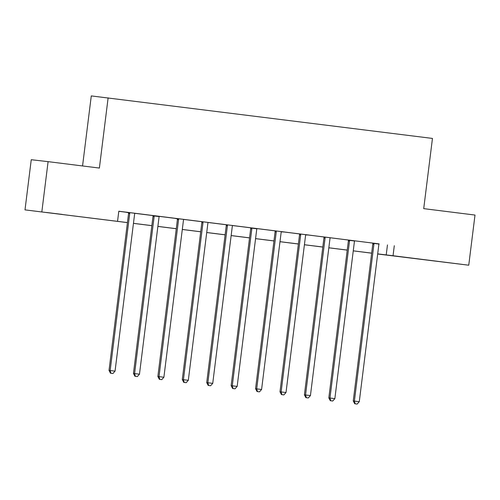 <?xml version="1.0" encoding="UTF-8"?>
<svg xmlns="http://www.w3.org/2000/svg" width="500" height="500" viewBox="0 0 500 500"><rect width="100%" height="100%" fill="white"/><g stroke="black" fill="none" stroke-linecap="round" stroke-linejoin="round"><path stroke-width="0.75" d="M62.225 214.406L46.469 212.475L62.225 214.406M437.356 261.344L421.606 259.413L437.356 261.344M82.556 165.956L91.281 95.919L432.456 138.425L423.713 208.637L475 215.056L468.75 265.212L377.675 254M127.431 222.613L25 209.875L127.438 222.581M41.844 211.794L48.094 161.644L31.25 159.719L25 209.875M379.156 243.888L118.806 211.238L117.556 221.269M118.794 211.312L128.463 212.519M134.931 213.331L152.881 215.575M159.35 216.388L177.306 218.631M183.775 219.444L201.731 221.688M208.2 222.5L226.15 224.744M232.619 225.556L250.575 227.8M257.044 228.606L275 230.856M281.462 231.663L299.419 233.912M305.887 234.719L323.844 236.969M330.312 237.775L348.263 240.025M354.731 240.831L372.688 243.081M355.188 403.837L357.144 404.081L355.188 403.837L354.394 401.081L359.275 401.694L378.819 244.812A2.019 1.969 96.5 0 1 379.05 244.081L372.744 243.306A2.019 1.969 96.5 0 1 372.794 244.069L353.256 400.95L354.394 401.081L373.931 244.2A2.019 1.969 96.5 0 0 373.881 243.438L373.819 243.169M330.769 400.781L332.719 401.025L330.769 400.781L329.969 398.025L334.856 398.638L354.394 241.756A2.019 1.969 96.5 0 1 354.631 241.025L348.325 240.25A2.019 1.969 96.5 0 1 348.369 241.019L328.831 397.894L329.969 398.025L349.506 241.144A2.019 1.969 96.5 0 0 349.462 240.381L349.394 240.113M330.331 237.738L323.831 236.925M281.925 394.669L283.875 394.913L281.925 394.669L281.125 391.912L300.663 235.037L299.525 234.906L279.988 391.788L286.006 392.525L305.55 235.644A2.019 1.969 96.5 0 1 305.781 234.913L309.094 235.069L299.413 233.869M257.5 391.613L259.456 391.856L257.5 391.613L256.7 388.862L276.244 231.981L275.1 231.85L255.562 388.731L261.588 389.469L281.125 232.587A2.019 1.969 96.5 0 1 281.363 231.856L284.669 232.013L274.988 230.819M233.075 388.556L235.031 388.8L233.075 388.556L232.275 385.806L237.162 386.413L256.7 229.531A2.019 1.969 96.5 0 1 256.938 228.8L250.631 228.025A2.019 1.969 96.5 0 1 250.681 228.794L231.137 385.675L232.275 385.806L251.819 228.925A2.019 1.969 96.5 0 0 251.769 228.156L251.7 227.887M232.638 225.519L226.144 224.706M208.219 222.463L201.719 221.65M183.794 219.406L174.119 218.194L177.362 218.863A2.019 1.969 96.5 0 1 177.413 219.625L157.869 376.506L159.012 376.637L178.55 219.756A2.019 1.969 96.5 0 0 178.5 218.988L178.438 218.725M135.387 376.331L137.338 376.575L135.387 376.331L134.588 373.581L139.469 374.194L159.012 217.312A2.019 1.969 96.5 0 1 159.244 216.581L152.944 215.806A2.019 1.969 96.5 0 1 152.988 216.569L133.45 373.45L134.588 373.581L154.125 216.7A2.019 1.969 96.5 0 0 154.081 215.931L154.012 215.669M134.95 213.294L125.275 212.081L128.519 212.75A2.019 1.969 96.5 0 1 128.569 213.512L109.025 370.394L110.162 370.525L129.706 213.644A2.019 1.969 96.5 0 0 129.656 212.875L129.588 212.613M48.094 161.644L99.381 168.062L108.125 97.844M394.294 245.706L393.044 255.738L468.75 265.212M377.688 253.888L393.044 255.738M133.456 223.331L151.862 225.637M157.881 226.388L176.281 228.694M182.306 229.444L200.706 231.75M206.725 232.5L225.131 234.8M231.15 235.556L249.55 237.856M255.575 238.612L273.975 240.912M279.994 241.669L298.394 243.969M304.419 244.725L322.819 247.025M328.837 247.781L347.244 250.081M353.263 250.837L371.662 253.137M377.675 253.981L383.025 254.594L377.681 253.925M371.662 253.169L353.256 250.869M347.238 250.119L328.837 247.812M322.812 247.062L304.413 244.756M298.394 244.006L279.994 241.7M273.969 240.95L255.569 238.644M249.544 237.894L231.144 235.588M225.125 234.838L206.725 232.537M200.7 231.781L182.3 229.481M176.281 228.725L157.875 226.425M151.856 225.669L133.456 223.369M387.463 244.925L386.213 254.956M353.256 400.95L354.738 403.781M357.144 404.081L359.275 401.694M328.831 397.894L330.312 400.725M332.719 401.025L334.856 398.638M325.087 238.088L323.95 237.963L304.406 394.844L305.544 394.969L325.087 238.088A2.019 1.969 96.5 0 0 325.037 237.325L324.969 237.056M306.344 397.725L308.3 397.969L306.344 397.725L305.544 394.969L310.431 395.581L329.969 238.7A2.019 1.969 96.5 0 1 330.206 237.969L330.337 237.731M323.95 237.963A2.019 1.969 96.5 0 0 323.9 237.194L323.831 236.912M304.406 394.844L305.887 397.669M308.3 397.969L310.431 395.581M300.663 235.037A2.019 1.969 96.5 0 0 300.619 234.269L300.55 234M299.525 234.906A2.019 1.969 96.5 0 0 299.475 234.137L299.406 233.856M279.988 391.788L281.469 394.613M283.875 394.913L286.006 392.525M276.244 231.981A2.019 1.969 96.5 0 0 276.194 231.213L276.125 230.944M275.1 231.85A2.019 1.969 96.5 0 0 275.056 231.081L274.981 230.8M255.562 388.731L257.044 391.562M259.456 391.856L261.588 389.469M231.137 385.675L232.619 388.506M235.031 388.8L237.162 386.413M227.394 225.869L226.256 225.738L206.719 382.619L207.856 382.75L227.394 225.869A2.019 1.969 96.5 0 0 227.35 225.1L227.281 224.831M208.656 385.5L210.606 385.744L208.656 385.5L207.856 382.75L212.738 383.356L232.281 226.481A2.019 1.969 96.5 0 1 232.512 225.75L232.644 225.506M226.256 225.738A2.019 1.969 96.5 0 0 226.213 224.969L226.137 224.694M206.719 382.619L208.2 385.45M210.606 385.744L212.738 383.356M202.975 222.812L201.838 222.681L182.294 379.562L183.431 379.694L202.975 222.812A2.019 1.969 96.5 0 0 202.925 222.044L202.856 221.781M184.231 382.444L186.188 382.688L184.231 382.444L183.431 379.694L188.319 380.306L207.856 223.425A2.019 1.969 96.5 0 1 208.094 222.694L208.225 222.45M201.838 222.681A2.019 1.969 96.5 0 0 201.788 221.912L201.719 221.637M182.294 379.562L183.775 382.394M186.188 382.688L188.319 380.306M159.806 379.387L161.762 379.631L159.806 379.387L159.012 376.637L163.894 377.25L183.438 220.369A2.019 1.969 96.5 0 1 183.669 219.638L183.8 219.394M157.869 376.506L159.356 379.338M161.762 379.631L163.894 377.25M133.45 373.45L134.931 376.281M137.338 376.575L139.469 374.194M110.962 373.275L112.919 373.525L110.962 373.275L110.162 370.525L115.05 371.138L134.588 214.256A2.019 1.969 96.5 0 1 134.825 213.525L134.956 213.281M109.025 370.394L110.506 373.225M112.919 373.525L115.05 371.138M373.931 244.2L372.794 244.069M373.881 243.438L372.744 243.306M349.506 241.144L348.369 241.019M349.462 240.381L348.325 240.25M325.037 237.325L323.9 237.194M300.619 234.269L299.475 234.137M276.194 231.213L275.056 231.081M251.819 228.925L250.681 228.794M251.769 228.156L250.631 228.025M227.35 225.1L226.213 224.969M202.925 222.044L201.788 221.912M178.55 219.756L177.413 219.625M178.5 218.988L177.362 218.863M154.125 216.7L152.988 216.569M154.081 215.931L152.944 215.806M129.706 213.644L128.569 213.512M129.656 212.875L128.519 212.75"/></g></svg>

